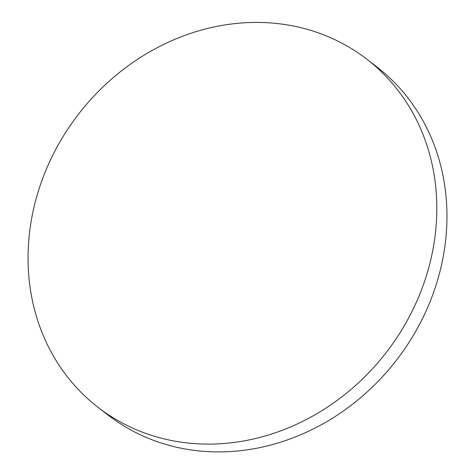 <?xml version="1.0" encoding="UTF-8"?>
<svg xmlns="http://www.w3.org/2000/svg" width="475" height="475" viewBox="0 0 475 475"><rect width="100%" height="100%" fill="white"/><g stroke="black" fill="none" stroke-linecap="round" stroke-linejoin="round"><path stroke-width="0.71" d="M98.159 407.413L108.3 415.227A219.901 194.602 -52.4 0 0 164.279 443.977A219.901 194.602 -52.4 0 0 431.383 298.353A219.901 194.602 -52.4 0 0 376.841 66.927L366.7 59.114A219.901 194.602 -52.4 0 0 43.617 175.987A219.901 194.602 -52.4 0 0 98.159 407.413A219.901 194.602 -52.4 0 0 421.248 290.534A219.901 194.602 -52.4 0 0 366.7 59.114"/></g></svg>

